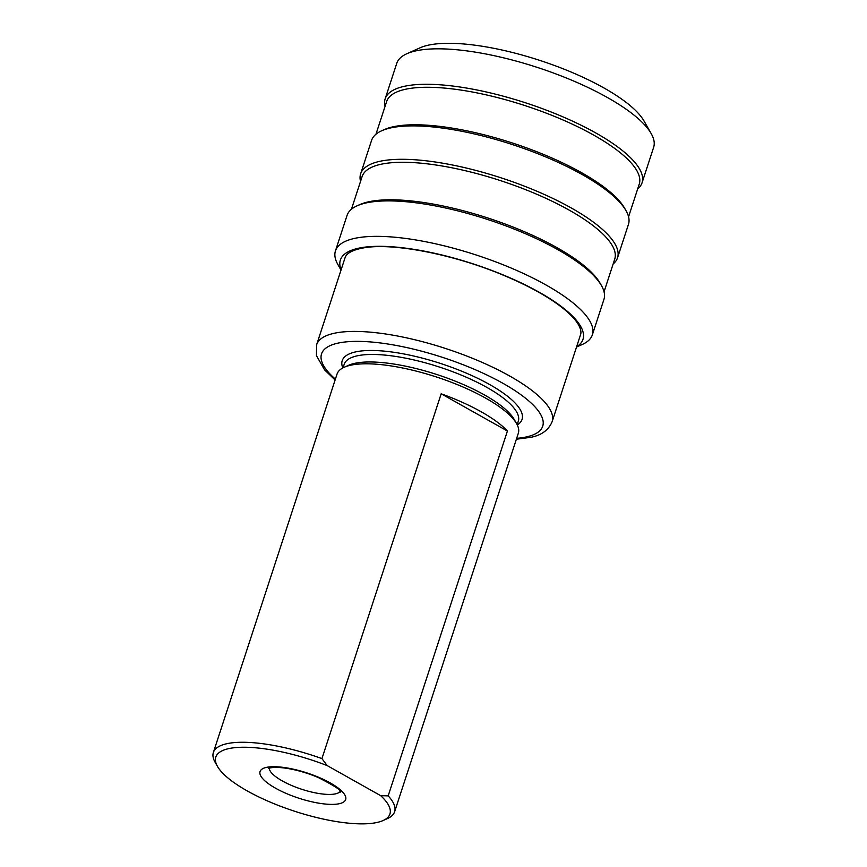 <?xml version="1.0" encoding="UTF-8"?>
<svg xmlns="http://www.w3.org/2000/svg" width="867" height="867" viewBox="0 0 867 867"><rect width="100%" height="100%" fill="white"/><g stroke="black" fill="none" stroke-linecap="round" stroke-linejoin="round"><path stroke-width="1.3" d="M507.423 431.018L388.178 795.852L380.7 795.678L327.184 765.594L321.939 758.614L441.173 393.791L507.423 431.018A95.348 28.091 18.1 0 0 441.173 393.791M380.7 795.678A91.588 26.985 18.1 0 1 383.106 820.529A91.588 26.985 18.1 0 1 294.487 811.209A91.588 26.985 18.1 0 1 217.465 766.395A91.588 26.985 18.1 0 1 327.184 765.594M385.056 106.403A135.133 39.817 18.1 0 1 385.165 98.816L396.75 63.356A135.133 39.817 18.1 0 1 406.818 53.743L420.029 47.815A123.873 36.501 18.1 0 1 603.779 87.87A123.873 36.501 18.1 0 1 644.04 121.033L651.204 133.616A135.133 39.817 18.1 0 1 653.642 147.325L642.057 182.785A135.133 39.817 18.1 0 1 637.668 188.963M406.818 53.743A135.133 39.817 18.1 0 1 607.279 97.44A135.133 39.817 18.1 0 1 651.204 133.616M385.165 98.816A135.133 39.817 18.1 0 1 464.224 87.675A135.133 39.817 18.1 0 1 595.683 132.9A135.133 39.817 18.1 0 1 642.057 182.785M375.953 134.233L386.628 101.569A132.879 39.156 18.1 0 1 464.376 90.612A132.879 39.156 18.1 0 1 593.646 135.079A132.879 39.156 18.1 0 1 639.239 184.129L628.564 216.804M360.531 181.409A135.133 39.817 18.1 0 1 360.639 173.834L371.564 140.421A135.133 39.817 18.1 0 1 381.632 130.798L384.276 129.606A132.879 39.156 18.1 0 1 581.389 172.587A132.879 39.156 18.1 0 1 624.587 208.156L626.017 210.67A135.133 39.817 18.1 0 1 628.456 224.38L617.532 257.802A135.133 39.817 18.1 0 1 613.142 263.98M381.632 130.798A135.133 39.817 18.1 0 1 582.093 174.505A135.133 39.817 18.1 0 1 626.017 210.67M360.639 173.834A135.133 39.817 18.1 0 1 439.71 162.693A135.133 39.817 18.1 0 1 571.169 207.917A135.133 39.817 18.1 0 1 617.532 257.802M351.438 209.25L362.113 176.575A132.879 39.156 18.1 0 1 439.862 165.619A132.879 39.156 18.1 0 1 569.131 210.096A132.879 39.156 18.1 0 1 614.725 259.146L604.05 291.811M341.024 270.092L337.902 264.598A135.133 39.817 18.1 0 1 335.453 250.888L347.049 215.428A135.133 39.817 18.1 0 1 357.117 205.804L359.762 204.623A132.879 39.156 18.1 0 1 556.874 247.594A132.879 39.156 18.1 0 1 600.062 283.162L601.492 285.677A135.133 39.817 18.1 0 1 603.941 299.397L592.345 334.857A135.133 39.817 18.1 0 1 582.277 344.481L576.512 347.06M357.117 205.804A135.133 39.817 18.1 0 1 557.568 249.512A135.133 39.817 18.1 0 1 601.492 285.677M335.453 250.888A135.133 39.817 18.1 0 1 414.524 239.747A135.133 39.817 18.1 0 1 545.982 284.972A135.133 39.817 18.1 0 1 592.345 334.857M341.121 269.81A127.622 37.606 18.1 0 1 401.724 247.68A127.622 37.606 18.1 0 1 539.198 292.233A127.622 37.606 18.1 0 1 576.609 346.778M217.465 766.395L215.081 762.201A95.348 28.091 18.1 0 1 213.358 752.523L337.057 374.056A95.348 28.091 18.1 0 1 344.166 367.272L348.567 365.3A91.588 26.985 18.1 0 1 484.425 394.918A91.588 26.985 18.1 0 1 514.196 419.433L516.591 423.627A95.348 28.091 18.1 0 1 518.314 433.305L394.615 811.761A95.348 28.091 18.1 0 1 387.506 818.556L383.106 820.529M344.166 367.272A95.348 28.091 18.1 0 1 485.596 398.105A95.348 28.091 18.1 0 1 516.591 423.627M213.358 752.523A95.348 28.091 18.1 0 1 321.939 758.614M388.178 795.852A95.348 28.091 18.1 0 1 394.615 811.761M330.229 782.923A45.041 13.276 18.1 0 1 336.06 804.208A45.041 13.276 18.1 0 1 275.511 788.19A45.041 13.276 18.1 0 1 269.68 766.894A45.041 13.276 18.1 0 1 330.229 782.923M316.628 344.741A123.873 36.501 18.1 0 1 389.11 334.532A123.873 36.501 18.1 0 1 509.612 375.985A123.873 36.501 18.1 0 1 552.116 421.709L580.532 334.76C581.334 332.711 580.933 329.904 579.319 326.35C576.588 320.573 570.345 313.908 560.581 306.376C546.047 295.419 526.822 284.972 502.914 275.023C453.755 254.367 393.325 242.684 364.248 247.767C352.858 249.783 346.464 253.121 345.044 257.792L316.628 344.741L316.444 355.633L324.561 369.873L335.128 379.984M335.41 379.107A116.362 34.29 18.1 0 1 360.726 341.414A116.362 34.29 18.1 0 1 502.817 383.247A116.362 34.29 18.1 0 1 517.881 438.236A116.362 34.29 18.1 0 1 516.667 438.344M342.801 367.933A94.59 27.874 18.1 0 1 387.657 351.482A94.59 27.874 18.1 0 1 489.595 384.514A94.59 27.874 18.1 0 1 517.285 424.971M343.05 367.814L344.188 364.313A91.588 26.985 18.1 0 1 397.78 356.76A91.588 26.985 18.1 0 1 486.886 387.419A91.588 26.985 18.1 0 1 518.303 421.221L517.165 424.722M340.254 791.387A37.541 11.065 18.1 0 1 332.755 794.28A37.541 11.065 18.1 0 1 282.295 780.929A37.541 11.065 18.1 0 1 269.258 768.184M552.116 421.709C548.605 430.032 541.528 435.234 530.864 437.304L516.374 439.222M268.488 768.498C267.773 768.682 271.458 766.309 285.416 768.129C296.08 769.701 306.972 772.8 318.091 777.45C334.218 785.654 341.75 790.541 340.688 792.102"/></g></svg>

